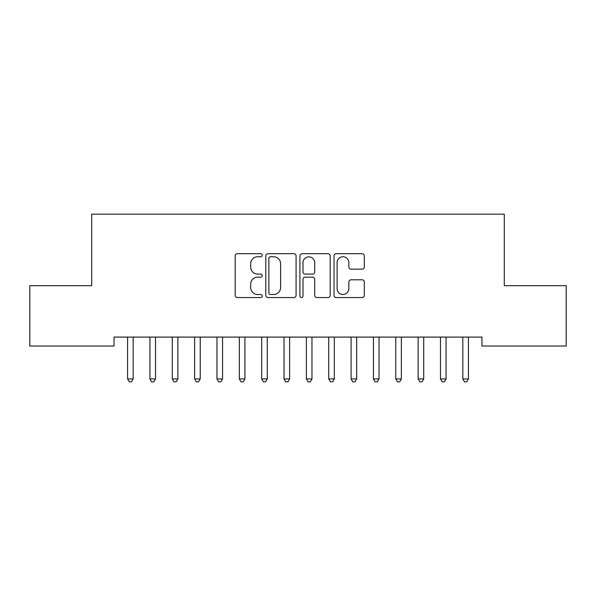<?xml version="1.0" encoding="UTF-8"?>
<svg xmlns="http://www.w3.org/2000/svg" width="596" height="596" viewBox="0 0 596 596"><rect width="100%" height="100%" fill="white"/><g stroke="black" fill="none" stroke-linecap="round" stroke-linejoin="round"><path stroke-width="0.89" d="M262.24 255.222A1.535 1.535 0 0 0 260.705 253.687L237.394 253.687A2.19 2.19 0 0 0 235.204 255.885L235.204 295.37A2.19 2.19 0 0 0 237.394 297.568L260.705 297.568A1.535 1.535 0 0 0 262.24 296.033A1.535 1.535 0 0 0 260.705 294.491L257.688 294.491A7.018 7.018 0 0 1 250.67 287.473L250.67 284.18A7.018 7.018 0 0 1 257.688 277.162L260.705 277.162A1.535 1.535 0 0 0 262.24 275.628A1.535 1.535 0 0 0 260.705 274.093L257.688 274.093A7.018 7.018 0 0 1 250.67 267.075L250.67 263.782A7.018 7.018 0 0 1 257.688 256.764L260.705 256.764A1.535 1.535 0 0 0 262.24 255.222M362.115 269.154A2.19 2.19 0 0 0 364.305 266.963L364.305 255.885A2.19 2.19 0 0 0 362.115 253.687L336.226 253.687A2.19 2.19 0 0 0 334.036 255.885L334.036 295.37A2.19 2.19 0 0 0 336.226 297.568L362.115 297.568A2.19 2.19 0 0 0 364.305 295.37L364.305 281.99A2.19 2.19 0 0 0 362.115 279.792L351.037 279.792A2.19 2.19 0 0 0 348.839 281.99L348.839 288.628A5.871 5.871 0 0 1 342.976 294.491A5.871 5.871 0 0 1 337.105 288.628L337.105 262.627A5.871 5.871 0 0 1 342.976 256.764A5.871 5.871 0 0 1 348.839 262.627L348.839 266.963A2.19 2.19 0 0 0 351.037 269.154L362.115 269.154M481.94 337.09L114.059 337.09L114.059 346.03L29.8 346.03L29.8 285.685L91.709 285.685L91.709 214.165L504.29 214.165L504.29 285.685L566.2 285.685L566.2 346.03L481.94 346.03L481.94 337.09M296.078 255.885A2.19 2.19 0 0 0 293.888 253.687L267.999 253.687A2.19 2.19 0 0 0 265.809 255.885L265.809 295.37A2.19 2.19 0 0 0 267.999 297.568L293.888 297.568A2.19 2.19 0 0 0 296.078 295.37L296.078 255.885M302.112 253.687L328.001 253.687A2.19 2.19 0 0 1 330.191 255.885L330.191 295.37A2.19 2.19 0 0 1 328.001 297.568L316.923 297.568A2.19 2.19 0 0 1 314.725 295.37L314.725 279.36A2.19 2.19 0 0 0 312.535 277.162L305.182 277.162A2.19 2.19 0 0 0 302.991 279.36L302.991 296.033A1.535 1.535 0 0 1 301.457 297.568A1.535 1.535 0 0 1 299.922 296.033L299.922 255.885A2.19 2.19 0 0 1 302.112 253.687M270.413 256.764A1.535 1.535 0 0 0 268.878 258.299L268.878 292.956A1.535 1.535 0 0 0 270.413 294.491L273.594 294.491A7.018 7.018 0 0 0 280.612 287.473L280.612 263.782A7.018 7.018 0 0 0 273.594 256.764L270.413 256.764M314.725 262.739A5.871 5.871 0 0 0 308.862 256.869A5.871 5.871 0 0 0 302.991 262.739L302.991 271.895A2.19 2.19 0 0 0 305.182 274.093L312.535 274.093A2.19 2.19 0 0 0 314.725 271.895L314.725 262.739M127.291 337.09L127.417 337.418A2.235 2.235 0 0 1 127.581 338.252L127.581 378.929L133.169 378.929L133.169 338.252A2.235 2.235 0 0 1 133.333 337.418L133.459 337.09M133.169 378.929L131.493 381.835L129.257 381.835L127.581 378.929M149.641 337.09L149.767 337.418A2.235 2.235 0 0 1 149.931 338.252L149.931 378.929L155.519 378.929L155.519 338.252A2.235 2.235 0 0 1 155.683 337.418L155.809 337.09M155.519 378.929L153.843 381.835L151.607 381.835L149.931 378.929M171.991 337.09L172.117 337.418A2.235 2.235 0 0 1 172.281 338.252L172.281 378.929L177.869 378.929L177.869 338.252A2.235 2.235 0 0 1 178.033 337.418L178.159 337.09M177.869 378.929L176.192 381.835L173.958 381.835L172.281 378.929M194.341 337.09L194.467 337.418A2.235 2.235 0 0 1 194.631 338.252L194.631 378.929L200.219 378.929L200.219 338.252A2.235 2.235 0 0 1 200.383 337.418L200.509 337.09M200.219 378.929L198.542 381.835L196.308 381.835L194.631 378.929M216.691 337.09L216.817 337.418A2.235 2.235 0 0 1 216.981 338.252L216.981 378.929L222.569 378.929L222.569 338.252A2.235 2.235 0 0 1 222.733 337.418L222.859 337.09M222.569 378.929L220.893 381.835L218.657 381.835L216.981 378.929M239.041 337.09L239.167 337.418A2.235 2.235 0 0 1 239.331 338.252L239.331 378.929L244.919 378.929L244.919 338.252A2.235 2.235 0 0 1 245.083 337.418L245.209 337.09M244.919 378.929L243.243 381.835L241.007 381.835L239.331 378.929M261.391 337.09L261.517 337.418A2.235 2.235 0 0 1 261.681 338.252L261.681 378.929L267.269 378.929L267.269 338.252A2.235 2.235 0 0 1 267.433 337.418L267.559 337.09M267.269 378.929L265.592 381.835L263.358 381.835L261.681 378.929M283.741 337.09L283.867 337.418A2.235 2.235 0 0 1 284.031 338.252L284.031 378.929L289.619 378.929L289.619 338.252A2.235 2.235 0 0 1 289.783 337.418L289.909 337.09M289.619 378.929L287.942 381.835L285.707 381.835L284.031 378.929M306.091 337.09L306.217 337.418A2.235 2.235 0 0 1 306.381 338.252L306.381 378.929L311.969 378.929L311.969 338.252A2.235 2.235 0 0 1 312.133 337.418L312.259 337.09M311.969 378.929L310.293 381.835L308.058 381.835L306.381 378.929M328.441 337.09L328.567 337.418A2.235 2.235 0 0 1 328.731 338.252L328.731 378.929L334.319 378.929L334.319 338.252A2.235 2.235 0 0 1 334.483 337.418L334.609 337.09M334.319 378.929L332.642 381.835L330.407 381.835L328.731 378.929M350.791 337.09L350.917 337.418A2.235 2.235 0 0 1 351.081 338.252L351.081 378.929L356.669 378.929L356.669 338.252A2.235 2.235 0 0 1 356.833 337.418L356.959 337.09M356.669 378.929L354.993 381.835L352.757 381.835L351.081 378.929M373.141 337.09L373.267 337.418A2.235 2.235 0 0 1 373.431 338.252L373.431 378.929L379.019 378.929L379.019 338.252A2.235 2.235 0 0 1 379.183 337.418L379.309 337.09M379.019 378.929L377.342 381.835L375.108 381.835L373.431 378.929M395.491 337.09L395.617 337.418A2.235 2.235 0 0 1 395.781 338.252L395.781 378.929L401.369 378.929L401.369 338.252A2.235 2.235 0 0 1 401.533 337.418L401.659 337.09M401.369 378.929L399.692 381.835L397.457 381.835L395.781 378.929M417.841 337.09L417.967 337.418A2.235 2.235 0 0 1 418.131 338.252L418.131 378.929L423.719 378.929L423.719 338.252A2.235 2.235 0 0 1 423.883 337.418L424.009 337.09M423.719 378.929L422.043 381.835L419.808 381.835L418.131 378.929M440.191 337.09L440.317 337.418A2.235 2.235 0 0 1 440.481 338.252L440.481 378.929L446.069 378.929L446.069 338.252A2.235 2.235 0 0 1 446.233 337.418L446.359 337.09M446.069 378.929L444.392 381.835L442.157 381.835L440.481 378.929M462.541 337.09L462.667 337.418A2.235 2.235 0 0 1 462.831 338.252L462.831 378.929L468.419 378.929L468.419 338.252A2.235 2.235 0 0 1 468.583 337.418L468.709 337.09M468.419 378.929L466.743 381.835L464.507 381.835L462.831 378.929"/></g></svg>
